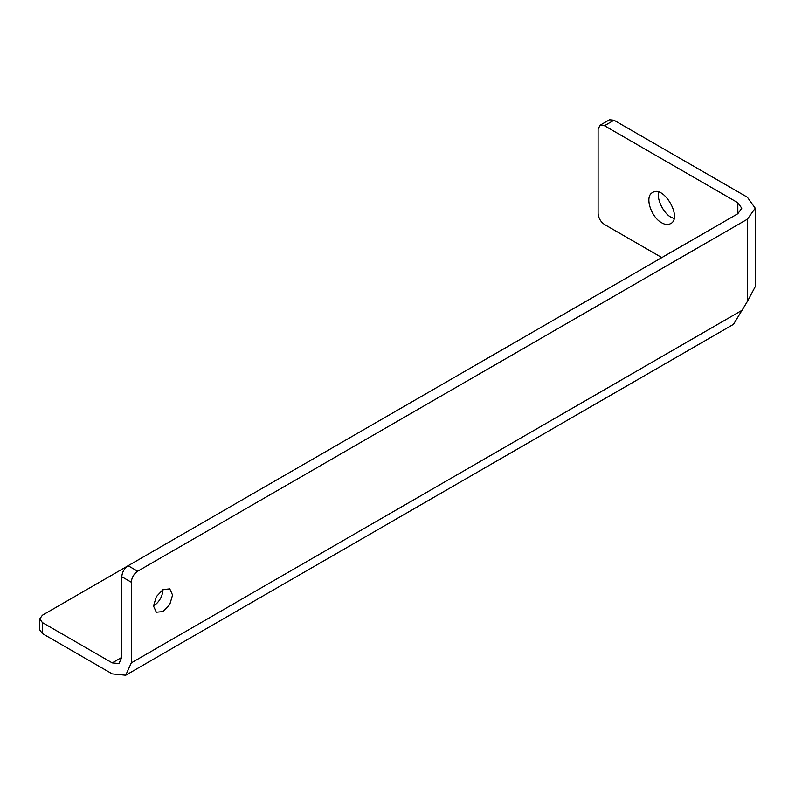 <?xml version="1.0" encoding="UTF-8"?>
<svg xmlns="http://www.w3.org/2000/svg" width="795" height="795" viewBox="0 0 795 795"><rect width="100%" height="100%" fill="white"/><g stroke="black" fill="none" stroke-linecap="round" stroke-linejoin="round"><path stroke-width="1.19" d="M661.837 257.59L604.458 224.458C600.622 221.775 598.506 218.108 598.108 213.458L598.108 129.376L599.967 125.262L604.458 125.709L737.83 202.715L741.775 208.211L737.83 213.716L128.124 565.732C124.288 568.405 122.172 572.072 121.774 576.723L121.774 657.395L118.982 663.567L112.244 662.901L42.383 622.565L39.75 618.898L42.383 615.231L127.995 565.802M755.25 208.211L755.25 286.657L747.36 301.514L747.36 219.211L755.25 208.211L747.36 197.21L613.988 120.214L609.497 119.767L599.967 125.262M658.767 192.142C656.362 198.641 663.577 213.636 671.149 217.254L673.991 218.526M39.75 618.898L39.75 629.898L42.383 633.565L112.244 673.902L125.719 675.233L131.294 662.901L131.294 582.228C131.702 577.568 133.818 573.901 137.644 571.227L128.124 565.732M747.36 219.211L137.644 571.227M747.36 301.514L733.497 324.33L125.719 675.233M153.524 606.058L156.317 596.677L163.055 589.562L169.792 588.896L172.575 595.058L169.792 604.448L163.055 611.564L156.317 612.23L153.524 606.058C159.268 602.044 162.448 596.548 163.055 589.562L163.055 589.562M661.619 222.749C651.035 217.154 644.228 196.196 652.635 192.529C663.616 184.778 682.806 218.009 670.602 223.643C667.85 224.975 664.858 224.677 661.619 222.749M604.458 125.709L613.988 120.214M121.774 576.723L131.294 582.228M131.294 662.901L742.421 310.07M42.383 633.565L42.383 622.565M112.244 662.901L121.774 657.395M737.83 213.716L737.83 202.715"/></g></svg>

